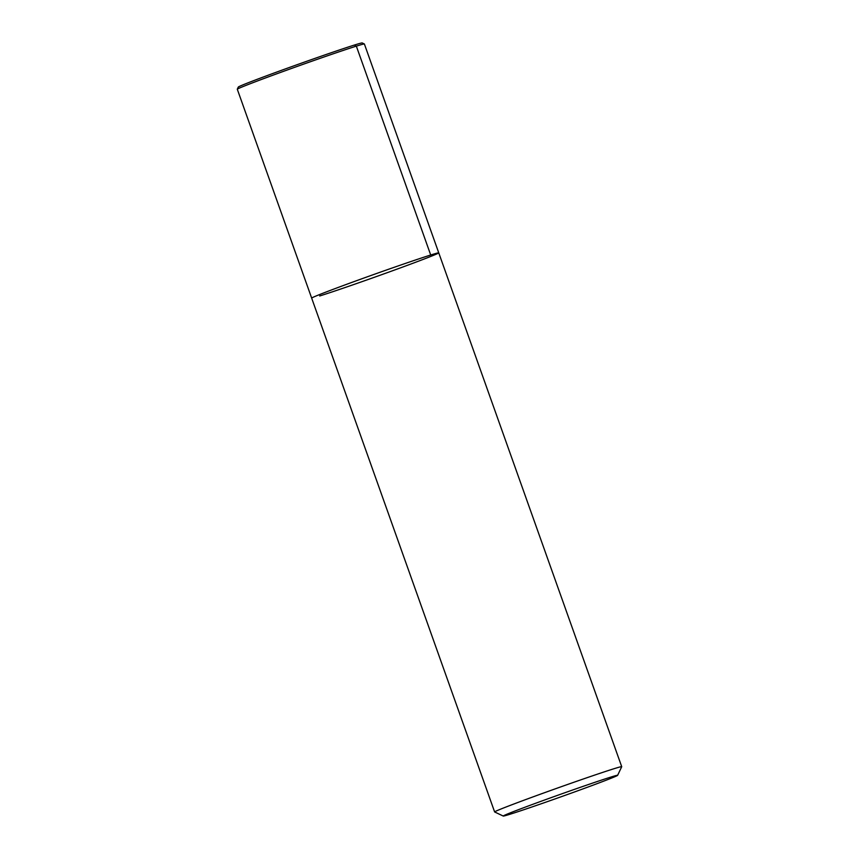 <?xml version="1.0" encoding="UTF-8"?>
<svg xmlns="http://www.w3.org/2000/svg" width="859" height="859" viewBox="0 0 859 859"><rect width="100%" height="100%" fill="white"/><g stroke="black" fill="none" stroke-linecap="round" stroke-linejoin="round"><path stroke-width="1.29" d="M503.256 816.05L494.644 811.959A67.453 1.417 -19.6 0 1 494.623 811.938A67.453 1.417 -19.6 0 1 557.684 787.982A67.453 1.417 -19.6 0 1 621.712 766.679A67.453 1.417 -19.6 0 1 621.712 766.711L617.621 775.333A60.71 1.267 -19.6 0 1 574.446 791.987A60.71 1.267 -19.6 0 1 510.471 814.107A60.71 1.267 -19.6 0 1 503.256 816.05A60.71 1.267 -19.6 0 1 560.004 794.468A60.71 1.267 -19.6 0 1 617.621 775.333M621.712 766.679L438.756 252.857A67.453 1.417 -19.6 0 0 374.717 274.161A67.453 1.417 -19.6 0 0 311.656 298.116A67.453 1.417 -19.6 0 1 374.717 274.161A67.453 1.417 -19.6 0 1 438.756 252.857A67.453 1.417 -19.6 0 1 391.425 271.165A67.453 1.417 -19.6 0 1 319.688 295.979M237.288 89.25A67.453 1.417 -19.6 0 1 237.288 89.218A67.453 1.417 -19.6 0 1 300.349 65.295A67.453 1.417 -19.6 0 1 364.356 43.97A67.453 1.417 -19.6 0 1 364.377 43.992L362.197 42.95A65.767 1.374 -19.6 0 0 299.791 63.738A65.767 1.374 -19.6 0 0 238.308 87.07L237.288 89.218L494.623 811.938M354.391 45.065L356.345 46.139L430.713 255.005M438.756 252.857L364.377 43.992"/></g></svg>
